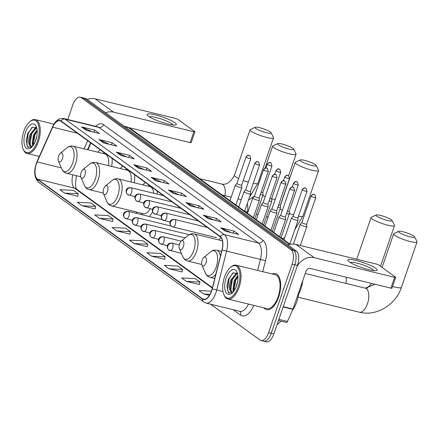 <?xml version="1.0" encoding="UTF-8"?>
<svg xmlns="http://www.w3.org/2000/svg" width="439" height="439" viewBox="0 0 439 439"><rect width="100%" height="100%" fill="white"/><g stroke="black" fill="none" stroke-linecap="round" stroke-linejoin="round"><path stroke-width="0.66" d="M111.687 166.436A20.518 9.757 -76.3 0 0 112.126 158.402M100.163 149.726A20.518 9.757 -76.3 0 0 97.881 152.223M134.23 182.783A20.518 9.757 -76.3 0 0 134.663 174.744M122.706 166.074A20.518 9.757 -76.3 0 0 120.423 168.571M157.255 194.131A20.518 9.757 -76.3 0 0 157.206 191.091M145.249 182.421A20.518 9.757 -76.3 0 0 142.96 184.912M221.042 237.565A20.518 9.757 -76.3 0 0 218.869 239.957M76.518 175.699A15.486 7.364 -76.3 0 0 76.106 177.005M90.95 143.048L87.937 149.798M136.353 211.993A20.518 9.757 -76.3 0 0 136.661 213.431M149.331 216.526A20.518 9.757 -76.3 0 0 152.58 211.785M262.731 340.719A11.612 5.526 -76.3 0 0 263.702 341.174L266.347 341.822A11.612 5.526 -76.3 0 0 273.843 333.975L297.45 265.414A11.612 5.526 -76.3 0 0 296.44 251.152L86.516 98.929A11.612 5.526 -76.3 0 0 85.539 98.473L82.894 97.826A11.612 5.526 -76.3 0 1 83.865 98.281A11.612 5.526 -76.3 0 0 82.894 97.826L80.249 97.178A11.612 5.526 -76.3 0 0 72.753 105.025L67.76 119.523M210.594 304.189L260.08 340.071A11.612 5.526 -76.3 0 0 261.057 340.527A11.612 5.526 -76.3 0 0 268.553 332.685L292.16 264.124L294.805 264.766A11.612 5.526 -76.3 0 0 293.79 250.504L83.865 98.281L293.79 250.504A11.612 5.526 -76.3 0 1 294.805 264.766L271.198 333.333L294.805 264.766L297.45 265.414M263.702 341.174A11.612 5.526 -76.3 0 0 271.198 333.333A11.612 5.526 -76.3 0 1 263.702 341.174L261.057 340.527M278.617 297.143A18.581 8.84 -76.3 0 0 275.434 273.59A18.581 8.84 -76.3 0 0 272.175 273.985A18.581 8.84 -76.3 0 1 275.434 273.59A18.581 8.84 -76.3 0 1 278.617 297.143A18.581 8.84 -76.3 0 1 266.621 309.693A18.581 8.84 -76.3 0 0 278.617 297.143M211.527 290.909A12.391 5.894 103.7 0 1 203.531 299.272A12.391 5.894 103.7 0 1 202.494 298.789L37.463 179.117A12.391 5.894 103.7 0 1 37.145 161.953L52.664 127.206A12.391 5.894 103.7 0 1 59.891 120.791A12.391 5.894 103.7 0 1 60.933 121.279L220.274 236.824A12.391 5.894 103.7 0 1 221.969 249.978L212.141 288.846A12.391 5.894 103.7 0 1 211.527 290.909M211.653 290.997A12.698 6.042 -76.3 0 0 212.284 288.884L222.112 250.016A12.698 6.042 -76.3 0 0 220.373 236.533L61.032 120.988A12.698 6.042 -76.3 0 0 52.554 127.069L37.041 161.815A12.698 6.042 -76.3 0 0 37.364 179.408L202.395 299.074A12.698 6.042 -76.3 0 0 211.653 290.997M64.67 193.138L78.219 193.797L73.478 190.356L59.929 189.697L64.67 193.138L77.785 196.277M82.06 205.743L95.609 206.401L90.868 202.966L77.319 202.308L82.06 205.743L95.17 208.887M99.45 218.353L112.999 219.012L108.252 215.571L94.709 214.912L99.45 218.353L112.56 221.497M116.84 230.963L130.383 231.622L125.642 228.181L112.093 227.523L116.84 230.963L129.949 234.102M186.388 281.399L199.937 282.058L195.196 278.617L181.647 277.958L186.388 281.399L199.504 284.538M169.004 268.789L182.547 269.447L177.806 266.007L164.257 265.348L169.004 268.789L182.114 271.928M151.614 256.178L165.163 256.837L160.422 253.396L146.873 252.743L151.614 256.178L164.724 259.323M134.224 243.568L147.773 244.227L143.032 240.791L129.483 240.133L134.224 243.568L147.339 246.713M263.91 307.838A18.581 8.84 -76.3 0 0 266.621 309.693A18.581 8.84 -76.3 0 1 263.91 307.838M292.16 264.124A11.612 5.526 -76.3 0 0 291.145 249.857L81.22 97.639A11.612 5.526 -76.3 0 0 80.249 97.178M116.324 152.124L129.56 155.357L134.301 158.797L121.071 155.565L116.324 152.124A3.095 2.672 125.9 0 1 116.769 152.284L121.416 155.647M98.94 139.52L112.17 142.746L116.911 146.187L103.681 142.955L98.94 139.52A3.095 2.672 125.9 0 1 99.384 139.673L104.027 143.043M81.55 126.909L94.786 130.142L99.527 133.577L86.291 130.35L81.55 126.909A3.095 2.672 125.9 0 1 81.994 127.063L86.637 130.432M168.494 189.955L181.724 193.182L186.465 196.623L173.235 193.39L168.494 189.955A3.095 2.672 125.9 0 1 168.938 190.109L173.581 193.478M185.878 202.56L199.114 205.792L203.855 209.233L190.619 206.001L185.878 202.56A3.095 2.672 125.9 0 1 186.323 202.719L190.965 206.083M203.268 215.17L216.498 218.402L221.245 221.838L208.009 218.611L203.268 215.17A3.095 2.672 125.9 0 1 203.712 215.324L208.355 218.693M220.658 227.781L233.888 231.007L238.629 234.448L225.399 231.216L220.658 227.781A3.095 2.672 125.9 0 1 221.102 227.934L225.745 231.304M133.714 164.735L146.95 167.967L151.691 171.402L138.455 168.175L133.714 164.735A3.095 2.672 125.9 0 1 134.158 164.894L138.801 168.258M151.104 177.345L164.334 180.572L169.081 184.012L155.845 180.78L151.104 177.345A3.095 2.672 125.9 0 1 151.548 177.499L156.191 180.868M211.433 291.167L199.037 290.569L203.778 294.004L209.414 295.381M164.334 180.572L163.61 182.679M161.552 182.174L151.548 177.499M146.95 167.967L146.225 170.069M144.162 169.569L134.158 164.894M233.888 231.007L233.164 233.114M231.106 232.61L221.102 227.934M216.498 218.402L215.774 220.504M213.716 219.999L203.712 215.324M199.114 205.792L198.39 207.894M196.326 207.395L186.323 202.719M181.724 193.182L181 195.289M178.942 194.784L168.938 190.109M94.786 130.142L94.061 132.243M91.998 131.738L81.994 127.063M112.17 142.746L111.446 144.854M109.388 144.349L99.384 139.673M129.56 155.357L128.836 157.464M126.772 156.959L116.769 152.284M147.773 244.227L147.328 246.767M165.163 256.837L164.713 259.378M182.547 269.447L182.103 271.988M199.937 282.058L199.493 284.593M203.778 294.004L210.045 294.311M130.383 231.622L129.939 234.163M112.999 219.012L112.549 221.552M95.609 206.401L95.164 208.942M78.219 193.797L77.774 196.332M375.685 268.289A15.486 2.601 -161 0 1 376.196 270.6A15.486 2.601 -161 0 1 363.102 268.02A15.486 2.601 -161 0 1 349.219 261.831A15.486 2.601 -161 0 1 348.215 260.969A15.486 2.601 -161 0 1 357.511 260.826A15.486 2.601 -161 0 1 375.685 268.289M373.605 270.561A12.391 2.08 19 0 0 372.464 269.31A12.391 2.08 19 0 0 360.15 263.976A12.391 2.08 19 0 0 350.278 262.527M297.055 266.566A15.486 13.373 -54.1 0 1 314.253 257.704L394.645 277.327A1.937 0.324 19 0 0 395.687 277.388A1.937 0.324 19 0 0 395.512 277.157L378.753 265.008A1.937 0.324 19 0 0 376.311 264.031L295.919 244.408L314.253 257.704M287.918 244.973A15.486 13.373 -54.1 0 1 295.919 244.408M395.687 277.388L391.961 288.209A1.937 0.324 -161 0 1 390.919 288.154L310.527 268.531A3.869 3.342 125.9 0 0 305.978 271.329L292.983 309.061A1.937 0.922 103.7 0 1 292.862 309.369L287.474 321.441A1.937 0.922 103.7 0 1 286.343 322.44A1.937 0.922 103.7 0 1 286.184 322.363M224.532 277.02A16.649 7.918 -76.3 0 0 223.852 294.536A16.649 7.918 -76.3 0 0 238.125 286.881A16.649 7.918 -76.3 0 0 238.915 269.617A16.649 7.918 -76.3 0 0 230.491 267.329A16.649 7.918 -76.3 0 0 224.532 277.02M223.852 294.536L224.164 295.288A17.423 8.286 -76.3 0 0 227.857 299.036A17.423 8.286 -76.3 0 0 239.107 287.271A17.423 8.286 -76.3 0 0 236.122 265.189A17.423 8.286 -76.3 0 0 231.112 266.813L230.491 267.329M227.857 299.036L266.896 308.568A17.423 8.286 -76.3 0 0 278.145 296.797A17.423 8.286 -76.3 0 0 275.16 274.715L236.122 265.189M292.522 310.137A19.354 9.208 -76.3 0 0 296.797 301.73A19.354 9.208 -76.3 0 0 298.833 292.072M236.122 286.87L237.691 281.053M233.504 291.567L232.911 289.855L234.174 280.746L237.839 275.39M233.971 290.936L233.564 287.172L235.002 280.944L237.922 276.268M232.895 292.286L230.887 291.622C228.944 289.416 228.938 285.52 230.87 279.934L236.083 273.689L237.384 273.502M232.088 292.061L230.431 289.252L230.261 286.365L231.693 280.137L236.912 273.892L237.543 273.733M230.887 291.622A9.68 4.604 -76.3 0 0 231.699 292.001A9.68 4.604 -76.3 0 0 233.279 291.847M236.544 285.734A12.775 6.075 -76.3 0 0 237.055 272.257A12.775 6.075 -76.3 0 0 226.112 278.167A12.775 6.075 -76.3 0 0 225.503 291.397A12.775 6.075 -76.3 0 0 231.946 293.192A12.775 6.075 -76.3 0 0 236.544 285.734M237.532 273.7L233.268 272.751L228.489 279.116L226.919 286.074L228.307 292.506L232.286 292.879M228.977 293.142L227.556 290.174L228.977 279.061L232.719 273.091M230.76 290.399L232.286 279.873L234.854 275.226M236.33 273.612L236.994 273.074M234.02 290.87L235.595 280.68L237.927 276.345M226.919 286.173L228.895 278.172M230.245 286.705L232.127 279.155M235.425 273.985L236.742 272.86M233.553 287.518L235.43 279.961M413.856 236.072A8.517 1.432 19 0 0 405.707 232.505A8.517 1.432 19 0 0 398.722 231.331A8.517 1.432 19 0 0 399.303 232.516A8.517 1.432 19 0 0 408.802 236.489A8.517 1.432 19 0 0 414.592 236.797A8.517 1.432 19 0 0 413.856 236.072M414.592 236.797L416.995 241.543A12.391 2.08 -161 0 1 417.05 241.938A12.391 2.08 -161 0 1 407.601 240.813A12.391 2.08 -161 0 1 394.749 235.32A12.391 2.08 -161 0 1 393.624 233.872A12.391 2.08 -161 0 1 393.909 233.592L398.722 231.331M202.143 260.151A4.648 2.211 -76.3 0 0 201.956 265.041A4.648 2.211 -76.3 0 0 205.94 262.901A4.648 2.211 -76.3 0 0 206.16 258.083A4.648 2.211 -76.3 0 0 203.806 257.446A4.648 2.211 -76.3 0 0 202.143 260.151M298.564 294.437A21.291 10.13 -76.3 0 0 300.737 289.312A21.291 10.13 -76.3 0 0 302.773 280.642M391.314 219.725A8.517 1.432 19 0 0 383.165 216.158A8.517 1.432 19 0 0 376.179 214.989A8.517 1.432 19 0 0 376.761 216.175A8.517 1.432 19 0 0 386.265 220.142A8.517 1.432 19 0 0 392.054 220.449A8.517 1.432 19 0 0 391.314 219.725M392.054 220.449L394.452 225.196A12.391 2.08 -161 0 1 394.507 225.591A12.391 2.08 -161 0 1 385.058 224.466A12.391 2.08 -161 0 1 372.206 218.973A12.391 2.08 -161 0 1 371.081 217.524A12.391 2.08 -161 0 1 371.367 217.25L376.179 214.989M179.6 243.804A4.648 2.211 -76.3 0 0 179.414 248.693A4.648 2.211 -76.3 0 0 183.398 246.553A4.648 2.211 -76.3 0 0 183.617 241.741A4.648 2.211 -76.3 0 0 181.263 241.099A4.648 2.211 -76.3 0 0 179.6 243.804M315.411 164.685A8.517 1.432 19 0 0 307.256 161.113A8.517 1.432 19 0 0 300.276 159.944A8.517 1.432 19 0 0 300.852 161.129A8.517 1.432 19 0 0 310.357 165.097A8.517 1.432 19 0 0 316.146 165.41A8.517 1.432 19 0 0 315.411 164.685M316.146 165.41L318.544 170.156A12.391 2.08 -161 0 1 318.599 170.546A12.391 2.08 -161 0 1 309.149 169.421A12.391 2.08 -161 0 1 296.303 163.928A12.391 2.08 -161 0 1 295.173 162.479A12.391 2.08 -161 0 1 295.458 162.205L300.276 159.944M103.697 188.765A4.648 2.211 -76.3 0 0 103.505 193.648A4.648 2.211 -76.3 0 0 107.489 191.514A4.648 2.211 -76.3 0 0 107.709 186.696A4.648 2.211 -76.3 0 0 105.36 186.059A4.648 2.211 -76.3 0 0 103.697 188.765M153.749 193.275A13.938 6.629 -76.3 0 0 149.918 186.613L118.206 178.871A13.938 6.629 -76.3 0 1 120.593 196.535A13.938 6.629 -76.3 0 1 111.599 205.951L143.312 213.689A13.938 6.629 -76.3 0 0 150.237 208.81M292.868 148.338A8.517 1.432 19 0 0 284.713 144.771A8.517 1.432 19 0 0 277.733 143.597A8.517 1.432 19 0 0 278.31 144.782A8.517 1.432 19 0 0 287.814 148.755A8.517 1.432 19 0 0 293.603 149.062A8.517 1.432 19 0 0 292.868 148.338M293.603 149.062L296.001 153.809A12.391 2.08 -161 0 1 296.062 154.204A12.391 2.08 -161 0 1 286.607 153.079A12.391 2.08 -161 0 1 273.76 147.586A12.391 2.08 -161 0 1 272.63 146.138A12.391 2.08 -161 0 1 272.921 145.858L277.733 143.597M81.155 172.417A4.648 2.211 -76.3 0 0 80.963 177.307A4.648 2.211 -76.3 0 0 84.947 175.166A4.648 2.211 -76.3 0 0 85.166 170.348A4.648 2.211 -76.3 0 0 82.817 169.712A4.648 2.211 -76.3 0 0 81.155 172.417M131.124 182.026A13.938 6.629 -76.3 0 0 127.376 170.266L95.664 162.523C93.469 162.04 91.372 162.617 89.375 164.252A12.802 6.091 -76.3 0 1 95.856 166.008A12.802 6.091 -76.3 0 1 95.247 179.282A12.802 6.091 -76.3 0 1 84.272 185.176L80.963 177.307M270.325 131.991A8.517 1.432 19 0 0 262.176 128.424A8.517 1.432 19 0 0 255.191 127.255A8.517 1.432 19 0 0 255.767 128.44A8.517 1.432 19 0 0 265.271 132.408A8.517 1.432 19 0 0 271.061 132.715A8.517 1.432 19 0 0 270.325 131.991M271.061 132.715L273.464 137.462A12.391 2.08 -161 0 1 273.519 137.857A12.391 2.08 -161 0 1 264.064 136.732A12.391 2.08 -161 0 1 251.218 131.239A12.391 2.08 -161 0 1 250.093 129.79A12.391 2.08 -161 0 1 250.378 129.516L255.191 127.255M58.612 156.07A4.648 2.211 -76.3 0 0 58.42 160.959A4.648 2.211 -76.3 0 0 62.404 158.819A4.648 2.211 -76.3 0 0 62.623 154.007A4.648 2.211 -76.3 0 0 60.275 153.365A4.648 2.211 -76.3 0 0 58.612 156.07M108.581 165.679A13.938 6.629 -76.3 0 0 104.839 153.919L73.126 146.182C70.926 145.693 68.83 146.269 66.838 147.905A12.802 6.091 -76.3 0 1 73.313 149.666A12.802 6.091 -76.3 0 1 72.709 162.94A12.802 6.091 -76.3 0 1 61.729 168.828L58.42 160.959M301.9 222.463L300.26 224.291A3.485 0.587 19 0 0 300.238 224.329A3.485 0.587 19 0 0 300.556 224.735A3.485 0.587 19 0 0 304.957 226.497A3.485 0.587 19 0 0 306.828 226.595A3.485 0.587 19 0 0 306.834 226.557L306.663 224.104A2.519 0.423 19 0 0 306.658 224.088M301.911 222.452A2.519 0.423 19 0 0 301.9 222.48A2.519 0.423 19 0 0 302.125 222.771A2.519 0.423 19 0 0 305.303 224.044A2.519 0.423 19 0 0 306.658 224.115L315.778 197.632L314.873 194.773A2.519 2.173 -54.1 0 0 314.203 194.466A2.519 2.173 125.9 0 0 311.246 196.288A2.519 0.423 19 0 0 313.858 197.402A2.519 0.423 19 0 0 315.778 197.632M291.501 217.942A3.485 0.587 19 0 0 291.48 217.98A3.485 0.587 19 0 0 291.798 218.386A3.485 0.587 19 0 0 296.199 220.142A3.485 0.587 19 0 0 298.07 220.246A3.485 0.587 19 0 0 298.076 220.202L297.905 217.755A2.519 0.423 19 0 1 297.9 217.766A2.519 0.423 19 0 1 296.55 217.695A2.519 0.423 19 0 1 293.367 216.422A2.519 0.423 19 0 1 293.142 216.131L291.501 217.942M293.159 216.103A2.519 0.423 19 0 0 293.142 216.131L302.262 189.643A2.519 0.423 19 0 0 302.487 189.939A2.519 0.423 19 0 0 305.1 191.053A2.519 0.423 19 0 0 307.02 191.278L306.115 188.424A2.519 2.173 -54.1 0 0 305.445 188.117A2.519 2.173 125.9 0 0 302.487 189.939M286.601 213.563A3.485 0.587 19 0 0 287.441 213.793A3.485 0.587 19 0 0 289.312 213.897A3.485 0.587 19 0 0 289.317 213.853L289.147 211.4A2.519 0.423 19 0 0 289.147 211.384M287.402 211.241A2.519 0.423 19 0 0 287.792 211.34A2.519 0.423 19 0 0 289.142 211.417L298.262 184.929L297.362 182.075A2.519 2.173 -54.1 0 0 296.693 181.768A2.519 2.173 125.9 0 0 293.735 183.584A2.519 0.423 19 0 0 296.341 184.704A2.519 0.423 19 0 0 298.262 184.929M277.843 207.213A3.485 0.587 19 0 0 278.683 207.444A3.485 0.587 19 0 0 280.554 207.548A3.485 0.587 19 0 0 280.559 207.504L280.389 205.051A2.519 0.423 19 0 1 280.384 205.068A2.519 0.423 19 0 1 279.034 204.991A2.519 0.423 19 0 1 278.644 204.887M269.085 200.864A3.485 0.587 19 0 0 269.925 201.095A3.485 0.587 19 0 0 271.796 201.194A3.485 0.587 19 0 0 271.801 201.155L271.631 198.702M269.886 198.538A2.519 0.423 19 0 0 270.276 198.642A2.519 0.423 19 0 0 271.626 198.719A2.519 0.423 19 0 0 271.631 198.686M260.327 194.515A3.485 0.587 19 0 0 261.167 194.746A3.485 0.587 19 0 0 263.038 194.845A3.485 0.587 19 0 0 263.043 194.806L262.873 192.353A2.519 0.423 19 0 0 262.873 192.337M261.128 192.189A2.519 0.423 19 0 0 261.518 192.293A2.519 0.423 19 0 0 262.868 192.364L271.988 165.882L271.088 163.023A2.519 2.173 -54.1 0 0 270.419 162.715A2.519 2.173 125.9 0 0 267.461 164.537A2.519 0.423 19 0 0 270.073 165.651A2.519 0.423 19 0 0 271.988 165.882M280.73 215.176A2.519 0.423 19 0 0 280.713 215.203L279.072 217.014A3.485 0.587 19 0 0 279.05 217.053A3.485 0.587 19 0 0 283.77 219.215A3.485 0.587 19 0 0 285.641 219.319A3.485 0.587 19 0 0 285.646 219.275L285.476 216.828M290.064 189.011A2.519 0.423 19 0 0 292.67 190.125A2.519 0.423 19 0 0 294.591 190.35L293.691 187.497A2.519 2.173 -54.1 0 0 293.022 187.19A2.519 2.173 125.9 0 0 290.064 189.011A2.519 0.423 19 0 1 289.833 188.715L280.713 215.203A2.519 0.423 19 0 0 280.944 215.494A2.519 0.423 19 0 0 284.121 216.767A2.519 0.423 19 0 0 285.471 216.839A2.519 0.423 19 0 0 285.476 216.811M281.306 182.657A2.519 0.423 19 0 0 283.912 183.776A2.519 0.423 19 0 0 285.833 184.001L284.933 181.148A2.519 2.173 -54.1 0 0 284.263 180.841A2.519 2.173 125.9 0 0 281.306 182.657A2.519 0.423 19 0 1 281.075 182.366L271.955 208.849A2.519 0.423 19 0 1 271.971 208.827L270.32 210.665A3.485 0.587 19 0 0 270.298 210.698A3.485 0.587 19 0 0 275.012 212.866A3.485 0.587 19 0 0 276.883 212.97A3.485 0.587 19 0 0 276.888 212.926L276.718 210.473M271.955 208.849A2.519 0.423 19 0 0 272.185 209.145A2.519 0.423 19 0 0 275.363 210.413A2.519 0.423 19 0 0 276.713 210.49A2.519 0.423 19 0 0 276.718 210.457M263.213 202.472A2.519 0.423 19 0 0 263.197 202.5L261.562 204.316A3.485 0.587 19 0 0 261.54 204.349A3.485 0.587 19 0 0 266.253 206.517A3.485 0.587 19 0 0 268.125 206.621A3.485 0.587 19 0 0 268.13 206.577L267.96 204.124A2.519 0.423 19 0 0 267.96 204.108M272.548 176.308A2.519 0.423 19 0 1 272.317 176.012L263.197 202.5A2.519 0.423 19 0 0 263.427 202.796A2.519 0.423 19 0 0 266.605 204.064A2.519 0.423 19 0 0 267.955 204.14L277.075 177.652L276.175 174.799A2.519 2.173 -54.1 0 0 275.505 174.486A2.519 2.173 125.9 0 0 272.548 176.308A2.519 0.423 19 0 0 275.16 177.422A2.519 0.423 19 0 0 277.075 177.652M252.804 197.962A3.485 0.587 19 0 0 252.782 198A3.485 0.587 19 0 0 257.495 200.168A3.485 0.587 19 0 0 259.367 200.266A3.485 0.587 19 0 0 259.372 200.228L259.202 197.775A2.519 0.423 19 0 1 259.202 197.791A2.519 0.423 19 0 1 257.847 197.715A2.519 0.423 19 0 1 254.669 196.447A2.519 0.423 19 0 1 254.439 196.151A2.519 0.423 19 0 1 254.455 196.123L252.804 197.962M245.686 189.785L244.046 191.613A3.485 0.587 19 0 0 244.024 191.651A3.485 0.587 19 0 0 248.743 193.818A3.485 0.587 19 0 0 250.614 193.917A3.485 0.587 19 0 0 250.62 193.879L250.449 191.426A2.519 0.423 19 0 0 250.444 191.409M245.697 189.774A2.519 0.423 19 0 0 245.686 189.802A2.519 0.423 19 0 0 245.911 190.092A2.519 0.423 19 0 0 249.089 191.366A2.519 0.423 19 0 0 250.444 191.437L259.564 164.954L258.659 162.095A2.519 2.173 -54.1 0 0 257.989 161.788A2.519 2.173 125.9 0 0 255.032 163.61A2.519 0.423 19 0 0 257.644 164.724A2.519 0.423 19 0 0 259.564 164.954M235.288 185.263A3.485 0.587 19 0 0 235.266 185.302A3.485 0.587 19 0 0 239.985 187.464A3.485 0.587 19 0 0 241.856 187.568A3.485 0.587 19 0 0 241.862 187.524L241.691 185.071A2.519 0.423 19 0 1 241.686 185.088A2.519 0.423 19 0 1 240.336 185.017A2.519 0.423 19 0 1 237.153 183.743A2.519 0.423 19 0 1 236.928 183.447L235.288 185.263M236.945 183.425A2.519 0.423 19 0 0 236.928 183.447L246.049 156.964A2.519 0.423 19 0 0 246.274 157.255A2.519 0.423 19 0 0 248.886 158.375A2.519 0.423 19 0 0 250.806 158.6L249.901 155.746A2.519 2.173 -54.1 0 0 249.231 155.439A2.519 2.173 125.9 0 0 246.274 157.255M174.931 122.717A15.486 2.601 -161 0 1 175.441 125.027A15.486 2.601 -161 0 1 162.348 122.443A15.486 2.601 -161 0 1 148.464 116.258A15.486 2.601 -161 0 1 147.455 115.391A15.486 2.601 -161 0 1 156.756 115.254A15.486 2.601 -161 0 1 174.931 122.717M172.851 124.989A12.391 2.08 19 0 0 171.709 123.738A12.391 2.08 19 0 0 159.395 118.404A12.391 2.08 19 0 0 149.523 116.955M105.503 112.697A15.486 13.373 -54.1 0 1 113.498 112.132L193.89 131.755A1.937 0.324 19 0 0 194.932 131.81A1.937 0.324 19 0 0 194.757 131.585L177.998 119.435A1.937 0.324 19 0 0 175.556 118.459L95.164 98.835L113.498 112.132M87.163 99.401A15.486 13.373 -54.1 0 1 95.164 98.835M194.932 131.81L191.206 142.637A1.937 0.324 -161 0 1 190.164 142.582L129.061 127.667M23.777 131.448A16.649 7.918 -76.3 0 0 23.097 148.964A16.649 7.918 -76.3 0 0 37.37 141.303A16.649 7.918 -76.3 0 0 38.16 124.045A16.649 7.918 -76.3 0 0 29.737 121.757A16.649 7.918 -76.3 0 0 23.777 131.448M23.097 148.964L23.41 149.71A17.423 8.286 -76.3 0 0 27.103 153.463A17.423 8.286 -76.3 0 0 38.347 141.698A17.423 8.286 -76.3 0 0 35.367 119.611A17.423 8.286 -76.3 0 0 30.357 121.241L29.737 121.757M35.367 141.298L36.936 135.481M32.744 145.995L32.157 144.283L33.419 135.168L37.085 129.818M33.216 145.364L32.81 141.599L34.247 135.371L37.167 130.696M32.14 146.714L30.132 146.05C28.189 143.838 28.184 139.948 30.11 134.361L35.329 128.117L36.629 127.93M31.334 146.489L29.676 143.674L29.506 140.793L30.939 134.564L36.157 128.32L36.788 128.161M30.132 146.05A9.68 4.604 -76.3 0 0 30.944 146.428A9.68 4.604 -76.3 0 0 32.524 146.269M35.789 140.156A12.775 6.075 -76.3 0 0 36.3 126.684A12.775 6.075 -76.3 0 0 25.358 132.594A12.775 6.075 -76.3 0 0 24.749 145.825A12.775 6.075 -76.3 0 0 31.191 147.619A12.775 6.075 -76.3 0 0 35.789 140.156M36.777 128.128L32.513 127.173L27.734 133.544L26.164 140.502L27.553 146.933L31.531 147.306M28.222 147.57L26.801 144.601L28.222 133.489L31.965 127.513M30.006 144.826L31.531 134.296L34.094 129.653M35.575 128.04L36.239 127.502M33.265 145.293L34.84 135.108L37.172 130.773M26.159 140.601L28.14 132.594M29.49 141.133L31.367 133.582M34.665 128.413L35.987 127.288M32.799 141.94L34.676 134.389M296.44 251.152L291.145 249.857M273.843 333.975L268.553 332.685M86.516 98.929L81.22 97.639M288.319 244.83L287.424 244.616M289.614 244.452L128.44 127.584L124.802 126.695M127.145 126.97L130.504 128.528A7.743 6.684 125.9 0 0 128.44 127.584A15.486 7.364 -76.3 0 0 127.145 126.97L124.199 126.251M202.494 298.789L204.678 299.321M61.032 120.988A3.869 3.342 -54.1 0 1 65.098 119.167L224.444 234.711A15.486 7.364 103.7 0 1 226.562 251.157L216.734 290.025A15.486 7.364 103.7 0 1 215.966 292.599A15.486 7.364 103.7 0 1 205.973 303.058L239.848 311.328A15.486 7.364 -76.3 0 0 248.523 304.079M212.284 288.884L223.001 291.551M222.112 250.016L260.442 259.427A15.486 7.364 -76.3 0 0 258.324 242.981L224.444 234.711A3.869 3.342 125.9 0 0 220.373 236.533M63.803 118.557A15.486 7.364 103.7 0 1 65.098 119.167L98.978 127.436A15.486 7.364 -76.3 0 0 97.677 126.827L63.803 118.557C59.122 117.899 55.38 120.632 52.576 126.756L37.057 161.503C33.468 170.573 33.984 177.51 38.616 182.306L203.647 301.972A3.869 3.342 -54.1 0 1 202.395 299.074M52.554 127.069A3.869 1.218 -155.9 0 1 52.576 126.756M37.041 161.815A3.869 1.218 -155.9 0 1 37.057 161.503M37.364 179.408A3.869 3.342 125.9 0 0 38.616 182.306M253.758 305.357A19.354 9.208 103.7 0 1 240.616 315.136L233.093 309.676M95.62 126.322A19.354 9.208 103.7 0 1 103.527 124.638L262.873 240.182A19.354 9.208 103.7 0 1 265.524 260.733L262.752 271.686M257.655 270.446L260.442 259.427L265.524 260.733M262.873 240.182A3.869 3.342 125.9 0 1 258.324 242.981L98.978 127.436A3.869 3.342 125.9 0 0 103.527 124.638M240.616 315.136A3.869 3.342 125.9 0 0 239.716 311.295M52.664 127.206L77.456 133.258M37.145 161.953L61.317 167.852M87.729 140.71L84.09 148.854M72.869 174.81A12.391 5.894 -76.3 0 0 74.515 188.161L212.328 288.099M37.463 179.117L74.515 188.161A6.969 6.02 125.9 0 1 76.37 189.017L212.438 287.682M283.243 306.685L292.983 309.061M390.919 288.154L394.645 277.327M292.862 309.369L283.139 306.993M278.886 319.34L287.474 321.441M305.237 273.475L365.314 288.143A12.391 5.894 103.7 0 1 366.351 288.632A12.391 5.894 103.7 0 1 367.432 303.843A12.391 5.894 103.7 0 1 359.437 312.211C376.382 316.7 395.819 304.748 401.394 287.402L417.05 241.938M392.565 286.458A12.391 2.08 19 0 0 401.394 287.402M201.956 265.041L205.26 272.91A12.802 6.091 -76.3 0 0 216.24 267.016A12.802 6.091 -76.3 0 0 216.844 253.742A12.802 6.091 -76.3 0 0 210.369 251.986C212.361 250.351 214.457 249.775 216.657 250.257A13.938 6.629 -76.3 0 1 220.394 256.206M214.759 278.491L210.045 277.338A13.938 6.629 -76.3 0 0 215.873 274.101M346.113 277.218A12.391 5.894 103.7 0 1 345.932 283.413M182.717 256.563A12.802 6.091 -76.3 0 0 193.698 250.674A12.802 6.091 -76.3 0 0 194.301 237.395A12.802 6.091 -76.3 0 0 187.826 235.639C189.818 234.003 191.914 233.427 194.115 233.916A13.938 6.629 -76.3 0 1 196.502 251.58A13.938 6.629 -76.3 0 1 187.502 260.991C185.329 260.409 183.732 258.933 182.717 256.563L179.414 248.693M280.077 208.942A12.391 2.08 19 0 0 280.647 209.398A12.391 2.08 19 0 0 282.348 210.451M289.29 213.502A12.391 2.08 19 0 0 293.559 214.912M298.465 216.125A12.391 2.08 19 0 0 302.943 216.015L318.599 170.546M266.473 216.657L266.863 216.751A12.391 5.894 103.7 0 1 267.905 217.239A12.391 5.894 103.7 0 1 268.015 217.327M103.505 193.648L106.809 201.523A12.802 6.091 -76.3 0 0 117.789 195.629A12.802 6.091 -76.3 0 0 118.398 182.355A12.802 6.091 -76.3 0 0 111.918 180.594C113.91 178.958 116.006 178.388 118.206 178.871M262.791 195.569A12.391 2.08 19 0 0 265.238 196.584M271.637 198.746A12.391 2.08 19 0 0 275.132 199.619M247.212 203.784A12.391 5.894 103.7 0 1 247.486 212.021M103.324 193.089L89.057 189.604A13.938 6.629 -76.3 0 0 98.051 180.193A13.938 6.629 -76.3 0 0 95.664 162.523M199.624 178.651L221.783 184.062C226.502 185.06 230.716 182.125 234.437 175.26A12.391 2.08 19 0 0 235.562 176.708A12.391 2.08 19 0 0 238.64 178.475M243.277 180.462A12.391 2.08 19 0 0 248.309 182.169M253.21 183.398A12.391 2.08 19 0 0 257.863 183.326L273.519 137.857M221.783 184.062A12.391 5.894 103.7 0 1 222.82 184.55A12.391 5.894 103.7 0 1 224.944 195.679M80.781 176.741L66.514 173.257A13.938 6.629 -76.3 0 0 75.508 163.846A13.938 6.629 -76.3 0 0 73.126 146.182M181.378 253.38L168.796 250.011A3.869 3.342 -54.1 0 0 169.822 250.482A3.869 1.844 -76.3 0 0 170.151 250.636A3.869 1.844 -76.3 0 0 172.648 248.024A3.869 1.844 -76.3 0 0 172.307 243.266A3.869 3.342 125.9 0 0 167.758 246.07A3.869 3.342 -54.1 0 0 168.796 250.011C166.183 247.591 166.562 242.674 171.984 243.113A3.869 1.844 -76.3 0 1 172.307 243.266M301.9 222.48L311.021 195.992A2.519 0.423 19 0 0 311.246 196.288M167.363 245.747L160.037 243.661A3.869 3.342 -54.1 0 0 161.069 244.133A3.869 1.844 -76.3 0 0 161.393 244.287A3.869 1.844 -76.3 0 0 163.89 241.669A3.869 1.844 -76.3 0 0 163.549 236.917A3.869 3.342 125.9 0 0 159 239.716A3.869 3.342 -54.1 0 0 160.037 243.661C157.425 241.241 157.804 236.319 163.226 236.764A3.869 1.844 -76.3 0 1 163.549 236.917M158.605 239.392L151.279 237.307A3.869 3.342 -54.1 0 0 152.311 237.784A3.869 1.844 -76.3 0 0 152.635 237.938A3.869 1.844 -76.3 0 0 155.132 235.32A3.869 1.844 -76.3 0 0 154.797 230.568A3.869 3.342 125.9 0 0 150.242 233.367A3.869 3.342 -54.1 0 0 151.279 237.307C148.667 234.887 149.046 229.97 154.468 230.415A3.869 1.844 -76.3 0 1 154.797 230.568M292.22 187.019L293.504 183.293A2.519 0.423 19 0 0 293.735 183.584M149.847 233.043L142.521 230.958A3.869 3.342 -54.1 0 0 143.553 231.435A3.869 1.844 -76.3 0 0 143.877 231.583A3.869 1.844 -76.3 0 0 146.374 228.971A3.869 1.844 -76.3 0 0 146.039 224.219A3.869 3.342 125.9 0 0 141.484 227.018A3.869 3.342 -54.1 0 0 142.521 230.958C139.909 228.538 140.288 223.621 145.715 224.066A3.869 1.844 -76.3 0 1 146.039 224.219M284.977 177.235A2.519 0.423 19 0 0 287.583 178.349A2.519 0.423 19 0 0 289.504 178.58L288.604 175.721A2.519 2.173 -54.1 0 0 287.935 175.413A2.519 2.173 125.9 0 0 284.977 177.235A2.519 0.423 19 0 1 284.746 176.939L283.462 180.665M141.095 226.694L133.763 224.609A3.869 3.342 -54.1 0 0 134.795 225.081A3.869 1.844 -76.3 0 0 135.119 225.234A3.869 1.844 -76.3 0 0 137.616 222.622A3.869 1.844 -76.3 0 0 137.281 217.865A3.869 3.342 125.9 0 0 132.726 220.669A3.869 3.342 -54.1 0 0 133.763 224.609C131.157 222.189 131.53 217.272 136.957 217.717A3.869 1.844 -76.3 0 1 137.281 217.865M276.219 170.886A2.519 0.423 19 0 0 278.825 172A2.519 0.423 19 0 0 280.746 172.231L279.846 169.372A2.519 2.173 -54.1 0 0 279.177 169.064A2.519 2.173 125.9 0 0 276.219 170.886A2.519 0.423 19 0 1 275.988 170.59L274.704 174.316M132.337 220.345L125.005 218.26A3.869 3.342 -54.1 0 0 126.037 218.732A3.869 1.844 -76.3 0 0 126.361 218.885A3.869 1.844 -76.3 0 0 128.863 216.273A3.869 1.844 -76.3 0 0 128.523 211.516A3.869 3.342 125.9 0 0 123.974 214.32A3.869 3.342 -54.1 0 0 125.005 218.26C122.399 215.84 122.772 210.923 128.199 211.362A3.869 1.844 -76.3 0 1 128.523 211.516M265.946 167.967L267.23 164.241A2.519 0.423 19 0 0 267.461 164.537M216.498 237.625L172.829 226.963L171.473 226.337A3.869 3.342 -54.1 0 0 172.505 226.815A3.869 1.844 -76.3 0 0 172.829 226.963A3.869 1.844 -76.3 0 0 175.326 224.351A3.869 1.844 -76.3 0 0 174.985 219.593A3.869 3.342 125.9 0 0 170.436 222.397A3.869 3.342 -54.1 0 0 171.473 226.337C168.861 223.917 169.24 219.001 174.662 219.445A3.869 1.844 -76.3 0 1 174.985 219.593M170.041 222.074L162.715 219.988A3.869 3.342 -54.1 0 0 163.747 220.46A3.869 1.844 -76.3 0 0 164.071 220.614A3.869 1.844 -76.3 0 0 166.568 218.002A3.869 1.844 -76.3 0 0 166.233 213.244A3.869 3.342 125.9 0 0 161.678 216.048A3.869 3.342 -54.1 0 0 162.715 219.988C160.103 217.568 160.482 212.652 165.904 213.091A3.869 1.844 -76.3 0 1 166.233 213.244M161.283 215.725L153.957 213.639A3.869 3.342 -54.1 0 0 154.989 214.111A3.869 1.844 -76.3 0 0 155.313 214.265A3.869 1.844 -76.3 0 0 157.81 211.647A3.869 1.844 -76.3 0 0 157.475 206.895A3.869 3.342 125.9 0 0 152.92 209.694A3.869 3.342 -54.1 0 0 153.957 213.639C151.345 211.219 151.724 206.303 157.151 206.742A3.869 1.844 -76.3 0 1 157.475 206.895M263.79 169.959A2.519 0.423 19 0 0 266.402 171.073A2.519 0.423 19 0 0 268.322 171.303L267.417 168.444A2.519 2.173 -54.1 0 0 266.747 168.137A2.519 2.173 125.9 0 0 263.79 169.959A2.519 0.423 19 0 1 263.559 169.663L254.439 196.151M152.531 209.37L145.199 207.29A3.869 3.342 -54.1 0 0 146.231 207.762A3.869 1.844 -76.3 0 0 146.555 207.916A3.869 1.844 -76.3 0 0 149.051 205.298A3.869 1.844 -76.3 0 0 148.717 200.546A3.869 3.342 125.9 0 0 144.168 203.345A3.869 3.342 -54.1 0 0 145.199 207.29C142.593 204.865 142.966 199.948 148.393 200.393A3.869 1.844 -76.3 0 1 148.717 200.546M143.772 203.021L136.441 200.936A3.869 3.342 -54.1 0 0 137.473 201.413A3.869 1.844 -76.3 0 0 137.797 201.567A3.869 1.844 -76.3 0 0 140.299 198.949A3.869 1.844 -76.3 0 0 139.959 194.197A3.869 3.342 125.9 0 0 135.41 196.996A3.869 3.342 -54.1 0 0 136.441 200.936C133.835 198.516 134.208 193.599 139.635 194.043A3.869 1.844 -76.3 0 1 139.959 194.197M245.686 189.802L254.807 163.313A2.519 0.423 19 0 0 255.032 163.61M135.014 196.672L127.683 194.587A3.869 3.342 -54.1 0 0 128.715 195.064A3.869 1.844 -76.3 0 0 129.039 195.212A3.869 1.844 -76.3 0 0 131.541 192.6A3.869 1.844 -76.3 0 0 131.201 187.843A3.869 3.342 125.9 0 0 126.651 190.647A3.869 3.342 -54.1 0 0 127.683 194.587C125.077 192.167 125.455 187.25 130.877 187.694A3.869 1.844 -76.3 0 1 131.201 187.843M190.164 142.582L193.89 131.755M280.949 321.123L276.993 324.833M130.504 128.528L290.19 244.325M203.647 301.972L205.973 303.058M90.604 142.796L87.52 149.694M76.419 175.677L75.415 183.804L75.848 187.415L76.507 189.116M286.343 322.44L278.48 320.519M382.073 267.417L393.624 233.872M298.059 297.23L359.437 312.211M210.045 277.338C207.872 276.757 206.275 275.28 205.26 272.91M221.596 251.465L216.657 250.257M203.806 257.446L210.369 251.986M365.314 288.143L375.027 284.274M366.922 288.324L371.789 283.484M356.715 259.251L371.081 217.524M201.775 264.476L187.502 260.991M222.419 240.824L194.115 233.916M181.263 241.099L187.826 235.639M380.498 266.275L394.507 225.591M282.392 238.673L284.757 237.51M294.838 229.63L302.943 216.015M280.411 205.359L295.173 162.479M111.599 205.951C109.421 205.364 107.824 203.888 106.809 201.523M141.512 213.25L142.209 214.781M148.124 186.174L149.227 185.302M105.36 186.059L111.918 180.594M266.863 216.751L268.152 216.932M244.704 211.346L247.914 212.125M256.376 214.194L258.011 214.594M265.063 168.126L272.63 146.138M89.057 189.604C86.878 189.022 85.287 187.546 84.272 185.176M125.581 169.827L126.684 168.96M82.817 169.712L89.375 164.252M288.642 175.754L296.062 154.204M248.452 200.189L254.488 196.019M222.167 194.998L231.172 197.199M237.965 198.856L241.263 199.663M249.462 197.254L257.863 183.326M234.437 175.26L250.093 129.79M66.514 173.257C64.341 172.675 62.744 171.199 61.729 168.828M103.039 153.48L104.142 152.613M60.275 153.365L66.838 147.905M293.444 244.062L300.238 224.329M179.299 244.902L171.984 243.113M300.325 245.483L306.828 226.595M311.021 195.992C313.682 192.842 313.88 194.878 314.121 194.4L314.873 194.773M283.962 239.809L291.48 217.98M181.203 241.154L163.226 236.764M289.861 244.084L298.07 220.246M307.02 191.278L297.9 217.766M302.262 189.643C304.929 186.493 305.121 188.529 305.363 188.051L306.115 188.424M185.115 237.894L154.468 230.415M281.103 237.735L289.312 213.897M293.504 183.293C296.171 180.144 296.363 182.18 296.605 181.702L297.362 182.075M189.204 234.678L145.715 224.066M272.345 231.386L280.554 207.548M289.504 178.58L280.384 205.068M284.746 176.939C287.413 173.795 287.605 175.825 287.847 175.353L288.604 175.721M171.128 226.058L136.957 217.717M263.587 225.037L271.796 201.194M280.746 172.231L271.626 198.719M275.988 170.59C278.655 167.44 278.853 169.476 279.089 168.999L279.846 169.372M162.37 219.703L128.199 211.362M254.829 218.688L263.038 194.845M267.23 164.241C269.897 161.091 270.095 163.127 270.336 162.649L271.088 163.023M273.76 232.412L279.05 217.053M279.659 236.692L285.641 219.319M294.591 190.35L285.471 216.839M289.833 188.715C292.5 185.565 292.692 187.601 292.934 187.124L293.691 187.497M207.29 227.407L174.662 219.445M265.008 226.063L270.298 210.698M270.901 230.338L276.883 212.97M285.833 184.001L276.713 210.49M281.075 182.366C283.742 179.216 283.94 181.252 284.176 180.775L284.933 181.148M198.532 221.058L165.904 213.091M256.25 219.714L261.54 204.349M262.143 223.989L268.125 206.621M272.317 176.012C274.984 172.867 275.182 174.898 275.423 174.426L276.175 174.799M189.774 214.709L157.151 206.742M247.492 213.365L252.782 198M253.391 217.64L259.367 200.266M268.322 171.303L259.202 197.791M263.559 169.663C266.226 166.513 266.424 168.549 266.665 168.071L267.417 168.444M181.016 208.355L148.393 200.393M238.734 207.01L244.024 191.651M244.633 211.291L250.614 193.917M254.807 163.313C257.468 160.164 257.666 162.2 257.907 161.722L258.659 162.095M172.258 202.006L139.635 194.043M229.976 200.661L235.266 185.302M235.875 204.942L241.856 187.568M250.806 158.6L241.686 185.088M246.049 156.964C248.71 153.815 248.908 155.85 249.149 155.373L249.901 155.746M163.506 195.657L130.877 187.694M39.318 156.443L27.103 153.463M53.942 124.149L35.367 119.611"/></g></svg>
